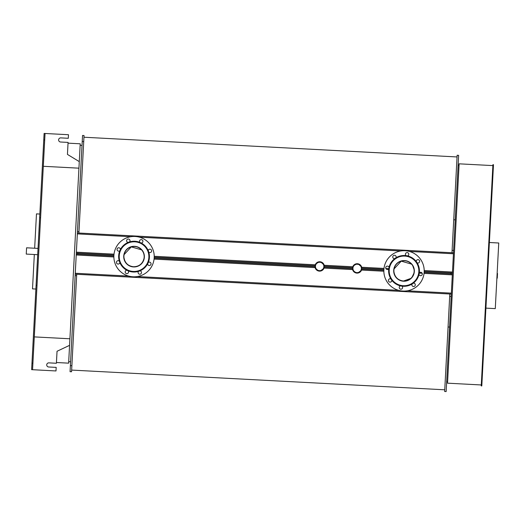<?xml version="1.0" encoding="UTF-8"?>
<svg xmlns="http://www.w3.org/2000/svg" width="525" height="525" viewBox="0 0 525 525"><rect width="100%" height="100%" fill="white"/><g stroke="black" fill="none" stroke-linecap="round" stroke-linejoin="round"><path stroke-width="0.79" d="M451.986 252.748L457.137 155.256L458.633 155.341L452.366 273.938L450.87 273.86L450.923 272.888L452.419 272.967M452.366 273.938L446.152 391.565L444.655 391.486L449.807 293.993M450.923 272.902L424.2 271.491L450.923 272.902M414.35 270.972L414.297 271.911M412.722 265.689L414.33 270.217M76.709 274.28L71.558 371.772L70.061 371.693L76.328 253.089L77.825 253.168L77.779 254.146L76.276 254.067M453.482 252.827L77.392 232.956L82.543 135.463L84.046 135.542L78.894 233.034M82.543 135.463L84.046 135.542M113.873 256.036L77.779 254.126M123.723 256.554L123.769 255.616M144.224 258.392L144.034 258.379C142.616 263.832 139.105 266.621 133.514 266.752C127.962 266.037 124.766 262.887 123.933 257.316L123.743 257.309M414.199 272.659L412.125 276.99M410.806 278.434L403.489 281.019C397.937 280.304 394.748 277.154 393.908 271.582L393.717 271.576M360.531 270.959L358.562 272.403M357.748 272.6L356.928 272.639M355.333 272.232L354.014 271.248M323.033 268.977L321.064 270.421M320.25 270.618L319.436 270.657M317.835 270.25L316.516 269.266M123.874 254.868L131.27 246.881L141.586 249.848M143.607 253.247L144.349 255.951M316.831 263.301L318.248 262.454M319.062 262.257L320.683 262.342M321.477 262.625L323.282 264.272M354.329 265.283L355.747 264.436M356.56 264.239L358.181 264.324M358.975 264.607L360.78 266.254M393.848 269.135L401.251 261.148L411.561 264.114M144.375 256.705L144.172 257.165A10.139 10.139 0 0 0 134.584 246.507A10.139 10.139 0 0 0 123.92 256.095A10.139 10.139 0 0 0 133.514 266.752A10.139 10.139 0 0 0 144.172 257.165L144.322 257.644M124.057 254.881A10.139 10.139 0 0 0 123.959 255.629M361.318 269.108L361.791 269.135L361.548 270.06A4.692 4.692 0 0 1 352.61 269.588L352.984 267.73L352.511 267.704A4.692 4.692 0 0 1 352.642 267.127M353.108 266.044L352.688 266.963L353.181 266.989M361.777 267.612A4.692 4.692 0 0 1 361.843 268.196L361.371 268.17M361.259 267.415L361.745 267.442L361.43 266.483M361.2 270.795L361.613 269.876L361.128 269.85M383.847 270.303L361.791 269.135A4.692 4.692 0 0 1 361.666 269.712M324.279 265.63A4.692 4.692 0 0 1 324.345 266.214L352.511 267.704L352.754 266.779A4.692 4.692 0 0 1 361.699 267.251L361.843 268.196L383.9 269.364M353.049 269.423L352.564 269.397L352.879 270.355M352.531 269.227A4.692 4.692 0 0 1 352.465 268.642L324.293 267.153A4.692 4.692 0 0 1 324.168 267.73M393.697 270.821L393.75 269.883M323.827 267.127L324.293 267.153L324.056 268.078A4.692 4.692 0 0 1 315.112 267.606L315.486 265.748L315.02 265.722A4.692 4.692 0 0 1 315.144 265.145M315.61 264.062L315.197 264.981L315.683 265.007M154.219 257.224L315.02 265.722L315.262 264.797A4.692 4.692 0 0 1 324.201 265.269L324.345 266.214L323.873 266.188M323.761 265.433L324.247 265.46L323.932 264.502M323.702 268.813L324.115 267.894L323.63 267.868M315.551 267.442L315.066 267.415L315.381 268.373M315.033 267.245A4.692 4.692 0 0 1 314.967 266.661L154.173 258.162M113.925 255.098L77.825 253.188L113.925 255.098M76.328 253.089L77.392 232.956M393.901 270.362A10.139 10.139 0 0 0 403.489 281.019A10.139 10.139 0 0 0 414.146 271.432A10.139 10.139 0 0 0 404.558 260.774A10.139 10.139 0 0 0 393.901 270.362A10.139 10.139 0 0 1 412.381 265.158A10.139 10.139 0 0 1 409.762 279.254A10.139 10.139 0 0 1 395.666 276.636A10.139 10.139 0 0 1 398.285 262.539A10.139 10.139 0 0 1 412.381 265.158A10.139 10.139 0 0 1 409.762 279.254A10.139 10.139 0 0 1 395.666 276.636M450.87 273.84L424.148 272.429M451.303 294.079L75.213 274.201M352.938 268.196A4.226 4.226 0 0 0 356.928 272.639A4.226 4.226 0 0 0 361.371 268.642A4.226 4.226 0 0 0 357.374 264.2A4.226 4.226 0 0 0 352.938 268.196M315.44 266.214A4.226 4.226 0 0 0 319.436 270.657A4.226 4.226 0 0 0 323.873 266.661A4.226 4.226 0 0 0 319.876 262.218A4.226 4.226 0 0 0 315.44 266.214M458.108 165.277L459.047 165.322M489.379 242.504L498.75 243.003L495.285 308.621L485.907 308.123M485.113 312.513L492.923 164.673L493.487 164.699L481.799 385.934L481.235 385.901L485.113 312.513L485.678 312.546M497.142 273.466L497.516 273.486L497.267 278.171L496.893 278.152M481.281 384.963L447.536 383.178L459.126 163.826L492.877 165.605M57.041 351.264L69.569 345.345L79.282 161.615L67.443 154.409L68.073 142.406L60.578 142.013A2.067 2.067 0 0 1 58.623 139.84A2.067 2.067 0 0 1 60.795 137.885L68.296 138.285L68.48 134.722L44.107 133.435L45.045 133.481L44.107 133.435L39.651 217.75L31.625 369.659L55.998 370.952L56.188 367.388L48.687 366.995A2.067 2.067 0 0 1 46.732 364.822A2.067 2.067 0 0 1 48.904 362.867L56.405 363.261L57.041 351.264M34.296 336.899L69.917 338.783M70.586 361.758L68.709 361.659M43.312 166.294L78.934 168.177M35.884 289.045L32.511 288.868L34.328 254.507M34.657 248.227L36.474 213.872L39.847 214.049M32.563 369.712L45.045 133.481M68.033 143.154L80.22 143.804L79.282 161.615M56.444 362.512L68.631 363.156L69.569 345.345M26.585 247.8L26.25 254.08L26.585 247.8L38.036 248.404M138.351 247.452A10.139 10.139 0 0 1 143.227 260.932A10.139 10.139 0 0 1 129.747 265.808A10.139 10.139 0 0 1 124.865 252.328A10.139 10.139 0 0 1 138.351 247.452A10.139 10.139 0 0 1 143.227 260.932A10.139 10.139 0 0 1 129.747 265.808M148.253 250.701A1.687 1.687 0 0 1 151.423 250.071A1.687 1.687 0 0 1 148.759 252.092L148.253 250.701A15.396 15.396 0 0 0 141.238 243.016L139.899 242.393A1.687 1.687 0 0 1 141.697 239.708A1.687 1.687 0 0 1 141.238 243.016M128.12 242.419A1.687 1.687 0 0 1 127.49 239.256A1.687 1.687 0 0 1 129.511 241.92L128.12 242.419A15.396 15.396 0 0 0 120.435 249.434L119.812 250.773A1.687 1.687 0 0 1 117.127 248.981A1.687 1.687 0 0 1 120.435 249.434M119.838 262.559A1.687 1.687 0 0 1 116.675 263.189A1.687 1.687 0 0 1 119.339 261.168L119.838 262.559A15.396 15.396 0 0 0 126.853 270.244L128.192 270.867A1.687 1.687 0 0 1 126.4 273.551A1.687 1.687 0 0 1 126.853 270.244M139.972 270.841A1.687 1.687 0 0 1 140.602 274.004A1.687 1.687 0 0 1 138.587 271.34L139.972 270.841A15.396 15.396 0 0 0 147.656 263.826L148.286 262.487A1.687 1.687 0 0 1 150.97 264.278A1.687 1.687 0 0 1 147.656 263.826M129.511 241.92A15.396 15.396 0 0 1 139.899 242.393M119.339 261.168A15.396 15.396 0 0 1 119.812 250.773M127.752 270.06A14.831 14.831 0 0 1 120.619 250.34A14.831 14.831 0 0 1 140.339 243.2A14.831 14.831 0 0 1 147.479 262.92A14.831 14.831 0 0 1 127.752 270.06M138.587 271.34A15.396 15.396 0 0 1 128.192 270.867M148.759 252.092A15.396 15.396 0 0 1 148.286 262.487M142.61 238.357A20.18 20.18 0 0 1 152.322 265.191A20.18 20.18 0 0 1 125.482 274.903A20.18 20.18 0 0 1 115.769 248.069A20.18 20.18 0 0 1 142.61 238.357M129.668 265.978A10.323 10.323 0 0 1 124.694 252.249A10.323 10.323 0 0 1 138.429 247.282A10.323 10.323 0 0 1 143.397 261.01A10.323 10.323 0 0 1 129.668 265.978M419.278 272.98A1.687 1.687 0 0 1 422.323 274.037A1.687 1.687 0 0 1 419.009 274.431L419.278 272.98A15.396 15.396 0 0 0 417.119 262.802L416.286 261.581A1.687 1.687 0 0 1 419.186 260.177A1.687 1.687 0 0 1 417.119 262.802M406.107 255.642A1.687 1.687 0 0 1 407.164 252.597A1.687 1.687 0 0 1 407.558 255.911L406.107 255.642A15.396 15.396 0 0 0 395.929 257.801L394.708 258.641A1.687 1.687 0 0 1 393.304 255.734A1.687 1.687 0 0 1 395.929 257.801M388.769 268.813A1.687 1.687 0 0 1 385.724 267.757A1.687 1.687 0 0 1 389.038 267.363L388.769 268.813A15.396 15.396 0 0 0 390.928 278.992L391.768 280.212A1.687 1.687 0 0 1 388.861 281.617A1.687 1.687 0 0 1 390.928 278.992M401.94 286.151A1.687 1.687 0 0 1 400.883 289.196A1.687 1.687 0 0 1 400.49 285.882L401.94 286.151A15.396 15.396 0 0 0 412.118 283.992L413.339 283.152A1.687 1.687 0 0 1 414.743 286.059A1.687 1.687 0 0 1 412.118 283.992M407.558 255.911A15.396 15.396 0 0 1 416.286 261.581M389.038 267.363A15.396 15.396 0 0 1 394.708 258.641M391.794 279.293A14.831 14.831 0 0 1 395.627 258.668A14.831 14.831 0 0 1 416.253 262.5A14.831 14.831 0 0 1 412.42 283.126A14.831 14.831 0 0 1 391.794 279.293M400.49 285.882A15.396 15.396 0 0 1 391.768 280.212M419.009 274.431A15.396 15.396 0 0 1 413.339 283.152M420.663 259.475A20.18 20.18 0 0 1 415.446 287.536A20.18 20.18 0 0 1 387.384 282.319A20.18 20.18 0 0 1 392.602 254.257A20.18 20.18 0 0 1 420.663 259.475M395.509 276.741A10.323 10.323 0 0 1 398.18 262.382A10.323 10.323 0 0 1 412.538 265.053A10.323 10.323 0 0 1 409.867 279.412A10.323 10.323 0 0 1 395.509 276.741M453.613 250.451L452.11 250.366M451.178 296.454L449.682 296.376M449.564 327.075L448.061 326.996M455.227 219.831L453.731 219.752M452.471 272.048L424.207 270.552M75.134 275.618L76.637 275.697M70.383 365.61L71.879 365.689M77.464 231.538L78.967 231.617M82.222 141.547L83.724 141.625M113.866 256.974L76.23 254.986M114.017 254.159L76.374 252.171M452.32 274.857L424.056 273.368M422.166 273.262L419.193 273.105M383.847 271.241L361.548 270.06M315.112 267.606L154.081 259.101M451.356 293.14L407.308 290.811M398.665 290.351L137.327 276.544M128.684 276.084L75.259 273.262M352.61 269.588L324.056 268.078M352.754 266.779L324.201 265.269M315.262 264.797L154.225 256.285M388.854 268.682L385.882 268.531M383.992 268.426L361.699 267.251M453.436 253.765L409.388 251.442M400.746 250.983L139.407 237.175M130.764 236.716L77.339 233.894M486.997 276.865L487.561 276.892M487.161 273.709L487.725 273.735M489.044 238.061L489.608 238.088M44.704 139.991L43.765 139.945M40.589 217.796L39.651 217.75M37.019 285.397L36.081 285.344M32.904 363.202L31.973 363.156M71.649 370.086L444.741 389.799M83.954 137.228L457.045 156.949M447.615 381.682L446.677 381.629M80.141 145.3L82.018 145.399M37.702 254.691L26.25 254.08"/></g></svg>
